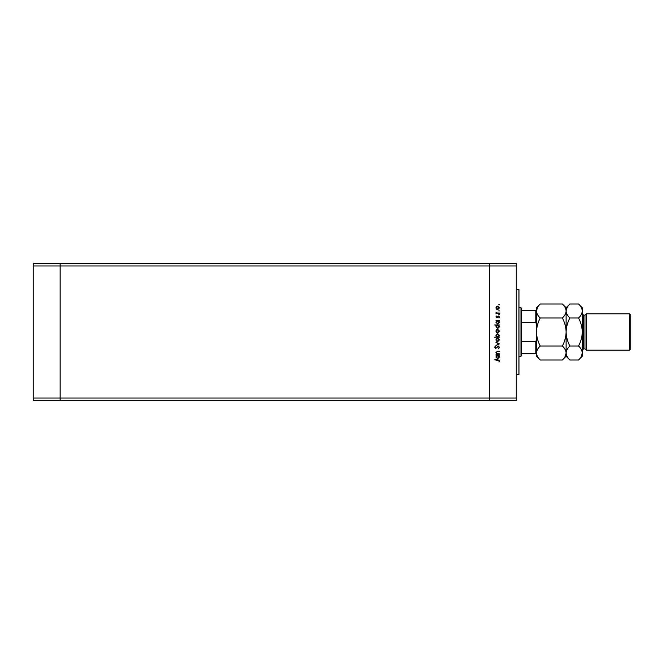 <?xml version="1.0" encoding="UTF-8"?>
<svg xmlns="http://www.w3.org/2000/svg" width="664" height="664" viewBox="0 0 664 664"><rect width="100%" height="100%" fill="white"/><g stroke="black" fill="none" stroke-linecap="round" stroke-linejoin="round"><path stroke-width="1" d="M516.268 265.974L516.268 398.026L60.15 398.026L60.15 265.974L516.268 265.974L516.268 263.276L489.318 263.276L489.318 400.724L489.318 263.276L33.2 263.276L33.2 400.724L60.15 400.724L60.15 263.276L60.15 265.974L33.2 265.974M516.268 398.026L516.268 400.724L60.15 400.724L60.15 398.026L33.2 398.026M516.268 289.554L518.957 289.554L518.957 374.446L516.268 374.446M499.419 353.796L499.419 354.219L495.975 354.219L496.597 353.796L495.917 352.484L497.66 351.19L499.419 351.19L499.419 351.613L497.021 351.663L496.34 352.559L497.253 353.729L499.419 353.796M498.266 345.994L499.544 347.338L498.515 348.774L499.062 347.338L498.257 346.417L495.684 348.476L494.589 347.313L495.385 346.052L495.07 347.355L495.668 348.052L498.266 345.994M499.419 343.877L495.975 345.512L498.481 343.911L495.975 342.309L499.419 343.877M497.709 341.636L496.489 341.163L495.917 339.852L496.481 338.549L497.709 338.076L499.486 339.852L497.709 341.636M497.709 332.871L496.489 332.398L495.917 331.087L496.481 329.776L497.709 329.303L499.486 331.087L497.709 332.871M496.614 320.903L495.975 320.48L499.419 320.48L498.83 320.903L499.486 322.306L497.693 324.107L495.917 322.297L496.614 320.903M499.486 304.784L498.697 304.784L499.486 304.784M497.709 309.656L496.489 309.183L495.917 307.872L496.481 306.56L497.709 306.087L499.486 307.872L497.709 309.656M499.486 310.893L498.697 310.893L499.486 310.893M499.419 313.043L499.419 313.466L495.975 313.466L496.481 313.043L495.917 312.196L497.079 312.968L499.419 313.043M499.486 314.703L498.697 314.703L499.486 314.703M496.821 317.815L495.917 316.944L496.406 316.064L496.805 317.392L498.49 316.006L499.486 317.01L499.013 317.998L498.506 316.429L496.821 317.815M496.639 325.377L494.589 324.953L499.419 324.953L498.83 325.377L499.486 326.779L497.693 328.58L495.917 326.771L496.639 325.377M498.788 336.806L499.419 337.229L494.589 337.229L496.597 336.806L495.917 335.395L497.709 333.602L499.486 335.411L498.788 336.806M496.614 355.605L495.975 355.182L499.419 355.182L498.83 355.605L499.486 357.016L497.693 358.809L495.917 357L496.614 355.605M499.062 360.851L494.705 359.78L497.892 359.78L499.544 360.876L498.996 362.013L499.062 360.851M497.709 306.511L496.34 307.872L497.709 309.233L499.062 307.872L497.709 306.511M497.709 320.903L496.34 322.289L497.693 323.683L499.062 322.297L497.709 320.903M497.709 325.377L496.34 326.763L497.693 328.157L499.062 326.771L497.709 325.377M497.709 329.726L496.34 331.087L497.709 332.448L499.062 331.087L497.709 329.726M497.693 336.806L499.062 335.411L497.709 334.025L496.34 335.403L497.693 336.806M497.709 338.499L496.34 339.852L497.709 341.213L499.062 339.852L497.709 338.499M497.709 355.605L496.34 356.991L497.693 358.386L499.062 357L497.709 355.605M520.983 307.747L521.655 308.42L521.655 355.58L520.983 356.253L520.983 307.747L518.957 307.747M536.479 324.256L535.806 322.447L535.806 310.437L536.479 310.437L521.655 310.437M521.655 322.447L535.806 322.447M521.655 341.553L535.806 341.553L536.479 339.744M536.479 353.563L535.806 353.563L536.479 353.563M521.655 353.563L535.806 353.563L535.806 341.553M584.984 348.841L583.639 348.841L583.639 315.159L584.984 315.159L584.984 348.841L586.337 350.194L586.337 313.806L629.455 313.806L629.455 350.194L586.337 350.194M629.455 313.806L630.8 315.159L630.8 348.841L629.455 350.194M562.366 317.998C564.724 322.389 565.977 327.061 566.118 332C565.969 336.947 564.724 341.62 562.366 346.002C564.715 348.185 565.969 350.517 566.118 353.007C565.977 355.464 564.724 357.796 562.366 360.004L540.23 360.004C537.881 357.83 536.636 355.489 536.479 353.007C536.62 350.542 537.873 348.21 540.23 346.002C537.873 341.611 536.628 336.938 536.479 332C536.628 327.053 537.881 322.38 540.23 317.998C537.881 315.815 536.636 313.483 536.479 310.993C536.62 308.536 537.873 306.204 540.23 303.996L562.366 303.996C564.715 306.17 565.969 308.511 566.118 310.993C565.977 313.458 564.724 315.79 562.366 317.998L540.23 317.998M562.366 346.002L540.23 346.002M565.081 356.601L566.118 353.132M537.525 307.399L536.479 310.993L536.479 356.253L540.23 360.004M562.366 303.996L566.118 307.747L566.118 356.253L562.366 360.004M540.23 303.996L536.479 307.747L536.479 310.993M566.118 353.007C566.267 350.542 567.512 348.21 569.878 346.002C567.521 341.611 566.267 336.938 566.118 332C566.276 327.045 567.521 322.38 569.878 317.998C567.529 315.815 566.276 313.483 566.118 310.993C566.267 308.536 567.512 306.204 569.878 303.996L578.543 303.996C580.884 306.17 582.137 308.511 582.295 310.993L582.295 356.253L578.543 360.004L569.878 360.004C567.529 357.83 566.276 355.489 566.118 353.007M567.164 307.399L566.126 310.868M578.543 303.996L582.295 307.747L582.295 310.993C582.145 313.458 580.9 315.79 578.543 317.998C580.892 322.389 582.145 327.061 582.295 332C582.137 336.955 580.892 341.62 578.543 346.002C580.884 348.185 582.137 350.517 582.295 353.007C582.145 355.464 580.9 357.796 578.543 360.004M581.249 356.601L582.295 353.007M578.543 346.002L569.878 346.002M578.543 317.998L569.878 317.998M520.983 356.253L518.957 356.253M583.639 315.159L582.295 313.806M566.118 356.253L569.878 360.004M566.118 307.747L569.878 303.996M583.639 348.841L582.295 350.194M584.984 315.159L586.337 313.806"/></g></svg>
